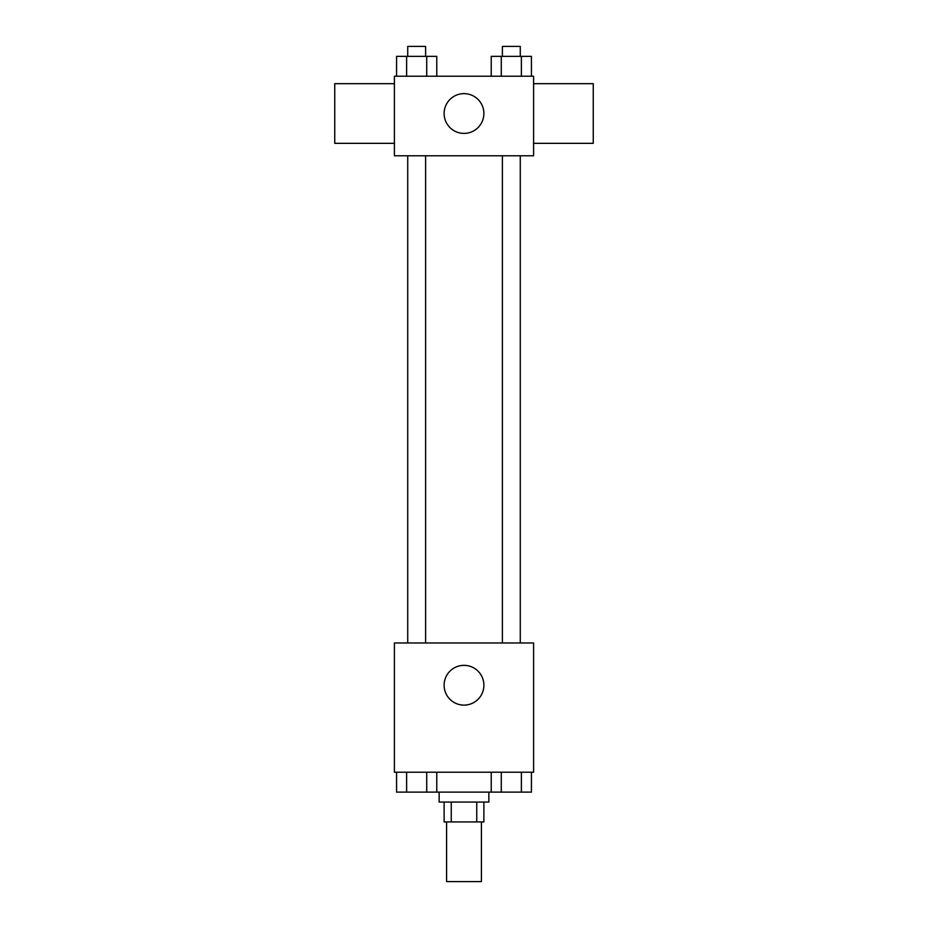 <?xml version="1.0" encoding="UTF-8"?>
<svg xmlns="http://www.w3.org/2000/svg" width="928" height="928" viewBox="0 0 928 928"><rect width="100%" height="100%" fill="white"/><g stroke="black" fill="none" stroke-linecap="round" stroke-linejoin="round"><path stroke-width="1.39" d="M446.6 821.941L446.6 881.6L481.4 881.6L481.4 821.941M476.748 802.059L476.748 821.941L444.118 821.941L444.118 802.059M476.748 821.941L483.882 821.941L483.882 802.059M488.859 792.118L488.859 802.059L439.141 802.059L439.141 792.118M451.252 802.059L451.252 821.941M436.763 772.224L436.763 792.118L531.419 792.118L531.419 772.224M533.6 772.224L394.4 772.224L394.4 642.976L533.6 642.976L533.6 772.224M483.882 685.224A19.882 19.882 0 0 1 454.059 702.45A19.882 19.882 0 0 1 454.059 668.009A19.882 19.882 0 0 1 483.882 685.224M502.384 642.976L502.384 155.776M425.616 155.776L425.616 642.976M533.6 155.776L394.4 155.776L394.4 76.224L533.6 76.224L533.6 155.776M483.882 113.518A19.882 19.882 0 0 1 454.059 130.732A19.882 19.882 0 0 1 454.059 96.292A19.882 19.882 0 0 1 483.882 113.518M533.6 143.341L593.259 143.341L593.259 83.682L533.6 83.682M394.4 83.682L334.741 83.682L334.741 143.341L394.4 143.341M531.419 76.224L531.419 56.341L491.237 56.341L491.237 76.224M521.374 56.341L521.374 76.224M501.282 56.341L501.282 76.224M502.384 56.341L502.384 46.4L520.272 46.4L520.272 56.341M436.763 76.224L436.763 56.341L396.581 56.341L396.581 76.224M426.718 56.341L426.718 76.224M406.626 56.341L406.626 76.224M407.728 56.341L407.728 46.4L425.616 46.4L425.616 56.341M491.237 772.224L491.237 792.118M521.374 772.224L521.374 792.118M501.282 772.224L501.282 792.118M520.272 792.118L502.384 792.118M436.763 792.118L396.581 792.118L396.581 772.224M426.718 772.224L426.718 792.118M406.626 772.224L406.626 792.118M425.616 792.118L407.728 792.118M520.272 642.976L520.272 155.776M407.728 155.776L407.728 642.976"/></g></svg>
